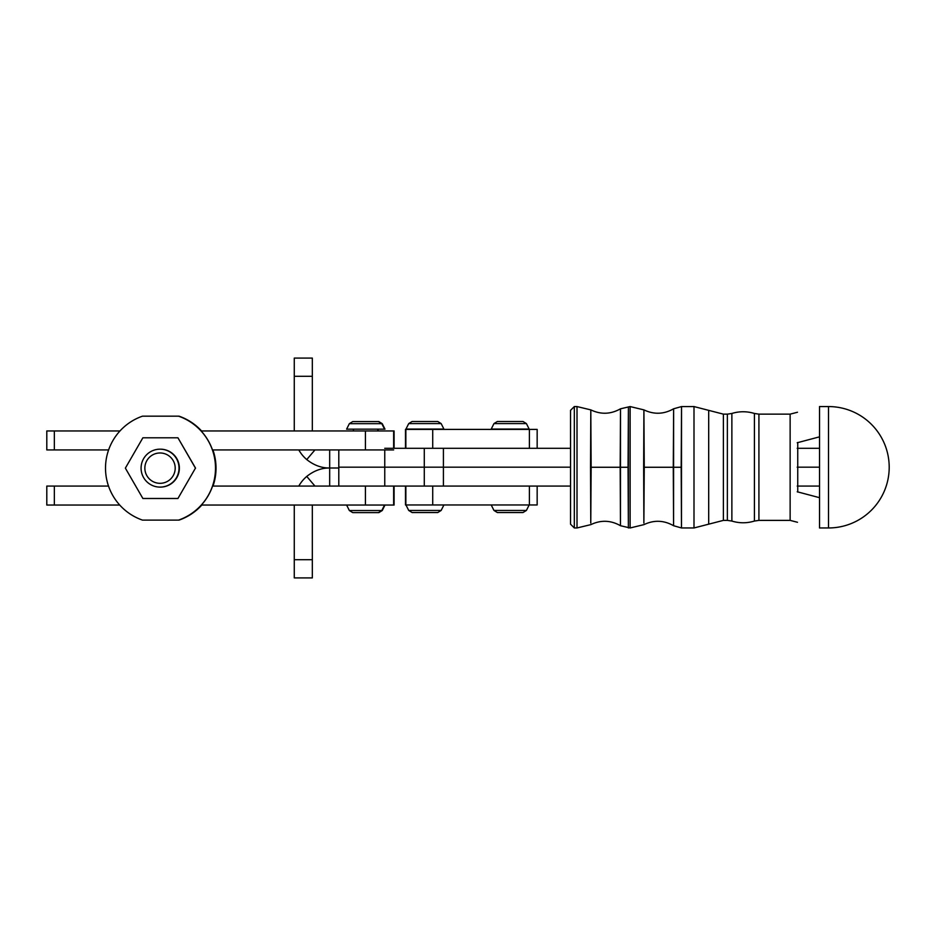 <?xml version="1.0" encoding="UTF-8"?>
<svg xmlns="http://www.w3.org/2000/svg" width="936" height="936" viewBox="0 0 936 936"><rect width="100%" height="100%" fill="white"/><g stroke="black" fill="none" stroke-linecap="round" stroke-linejoin="round"><path stroke-width="1.4" d="M142.88 437.791L177.934 437.791L195.448 468.14L177.934 498.49L142.88 498.49L125.365 468.14L142.88 437.791M160.044 487.106L160.407 487.106A18.966 18.966 -90 0 0 179.373 468.14A18.966 18.966 -90 0 0 160.407 449.175L160.044 449.175A18.966 18.966 -90 0 0 141.079 468.246A18.966 18.966 -90 0 0 160.044 487.106A18.966 18.966 -90 0 0 179.022 468.14A18.966 18.966 -90 0 0 160.044 449.175M195.448 468.14L177.934 498.49M195.554 468.14L177.934 437.791M144.858 468.222A15.175 15.175 90 0 1 167.544 454.966A15.175 15.175 90 0 1 167.684 481.244A15.175 15.175 90 0 1 144.858 468.222M201.755 505.042A55.013 55.013 90 0 1 198.888 507.979L198.514 507.979A55.013 55.013 -90 0 0 198.514 428.314L198.888 428.314A55.013 55.013 90 0 1 201.497 430.958M212.858 449.935A55.013 55.013 90 0 1 212.963 486.065M198.549 428.314A55.013 55.013 -90 0 0 178.636 416.169L178.928 416.169A55.013 55.013 90 0 1 198.853 428.314M201.556 430.958A55.013 55.013 90 0 0 179.033 416.169L178.928 416.169M198.853 507.979A55.013 55.013 90 0 1 178.928 520.112L178.636 520.112A55.013 55.013 -90 0 0 198.549 507.979M201.825 505.042A55.013 55.013 90 0 1 179.033 520.112L178.928 520.112M212.928 449.935A55.013 55.013 90 0 1 213.022 486.065M178.53 520.112A55.013 55.013 -90 0 0 178.53 416.169L142.483 416.169A55.013 55.013 -90 0 0 142.483 520.112L178.636 520.112M537.159 448.297L537.159 429.402L405.487 429.402L405.487 448.297M432.713 429.402L432.713 448.297M405.85 429.402L405.85 448.297M574.318 406.563L570.527 410.354L570.527 524.172L574.318 527.962L574.318 406.563L577.009 406.563L577.009 527.962L590.85 524.628C600.912 519.843 610.787 520.217 620.474 525.716L630.127 527.962L643.956 524.628C654.018 519.843 663.893 520.217 673.581 525.716L681.49 527.962L693.997 527.962L708.692 524.172L708.692 410.354L723.388 414.145L727.354 414.145L727.354 520.381L723.388 520.381L723.388 414.145M797.741 492.067L797.741 442.459M828.5 527.962L819.527 527.962L819.527 406.563L828.5 406.563L828.5 527.962A60.7 60.7 0 0 0 889.2 467.263A60.7 60.7 0 0 0 828.5 406.563M510.178 421.492L497.355 421.492L493.962 423.587L526.406 423.587L523.013 421.492L510.178 421.492M493.962 423.587L491.213 429.074L529.156 429.074L526.406 423.587M510.178 512.542L523.013 512.542L526.406 510.448L493.962 510.448L497.355 512.542L510.178 512.542M424.932 421.492L412.109 421.492L408.716 423.587L441.16 423.587L437.767 421.492L424.932 421.492M408.716 423.587L405.967 429.074L443.91 429.074L441.16 423.587M424.932 512.542L437.767 512.542L441.16 510.448L408.716 510.448L412.109 512.542L424.932 512.542M382.239 423.669L349.35 423.669L346.612 429.156L384.988 429.156L382.239 423.669L378.846 421.574M366.023 512.624L353.188 512.624L366.023 512.624M384.544 429.156L381.806 423.669L378.413 421.574L352.743 421.574L349.35 423.669M365.578 512.624L378.413 512.624L365.578 512.624M405.487 486.065L405.487 504.96L537.159 504.96L537.159 486.065M432.713 486.065L432.713 504.96M405.85 486.065L405.85 504.96M338.797 449.935L338.797 467.181L443.418 467.181L424.289 467.181L424.289 486.065L570.246 486.065M443.418 486.065L443.418 467.181L570.235 467.181L443.418 467.181L443.418 448.297L424.289 448.297L424.289 467.181L384.755 467.181L384.755 486.065L424.289 486.065M797.191 467.181L819.199 467.181L797.191 467.181M797.215 486.065L819.222 486.065M384.755 448.297L424.289 448.297M443.418 448.297L570.246 448.297M797.215 448.297L819.222 448.297M338.797 486.065L338.797 467.181L384.755 467.181L384.755 449.935M108.506 486.065L46.8 486.065L46.8 505.042L119.703 505.042M46.8 486.065L46.8 505.042M201.369 505.042L393.646 505.042L393.646 486.065L212.577 486.065M393.646 505.042L394.091 486.065L394.091 505.042M119.96 430.958L46.8 430.958L46.8 449.935L108.599 449.935M46.8 430.958L46.8 449.935M394.091 430.958L394.091 448.297L394.091 430.958L201.111 430.958M212.484 449.935L393.646 449.935M298.806 486.065A35.416 35.416 0 0 1 306.751 476.424C313.946 470.714 321.586 467.906 329.671 468L338.797 468L329.671 468L329.671 486.065M294.267 505.042L294.267 577.91L312.331 577.91L312.331 505.042M294.267 577.91L312.331 577.91M298.806 449.935A35.416 35.416 0 0 0 306.751 459.576C313.946 465.286 321.586 468.094 329.671 468L329.671 449.935M294.267 430.958L294.267 358.09L312.331 358.09L312.331 430.958M294.267 358.09L312.331 358.09M529.39 429.402L529.39 448.297M590.534 467.263L590.768 523.048L591.142 467.263L590.803 410.331L590.534 467.263L620.17 467.263L620.474 525.74L620.51 409.266L620.17 467.263L628.056 467.263L628.384 527.962L628.419 407.066L628.056 467.263M577.009 406.563L590.85 409.898C600.912 414.683 610.787 414.309 620.474 408.81L630.127 406.563L630.127 527.962M643.652 467.263L643.874 523.048L644.249 467.263L643.909 410.331L643.652 467.263L673.277 467.263L673.581 525.74L673.627 409.266L673.277 467.263L681.174 467.263L681.49 527.962L681.537 407.066L681.174 467.263M630.127 406.563L643.956 409.898C654.018 414.683 663.893 414.309 673.581 408.81L681.49 406.575L693.997 406.563L693.997 527.962M731.87 521.059L731.87 413.466C739.381 411.185 746.905 411.185 754.416 413.466L754.416 521.059C746.905 523.341 739.381 523.341 731.87 521.059L727.354 520.381M754.416 521.059L758.92 520.381L758.92 414.145L790.136 414.145L790.136 520.381L797.484 522.276M378.846 512.624L382.239 510.529L349.35 510.529L352.743 512.624M529.39 486.065L529.39 504.96M54.346 505.042L54.346 486.065M365.426 486.065L365.426 505.042M54.346 449.935L54.346 430.958M393.646 448.297L393.646 430.958M365.426 430.958L365.426 449.935M306.751 476.424L314.941 486.065M294.267 559.705L312.331 559.705M294.267 376.295L312.331 376.295M306.751 459.576L314.941 449.935M574.318 527.962L577.009 527.962M693.997 406.563L708.692 410.354M708.692 524.172L723.388 520.381M727.354 414.145L731.87 413.466M758.92 520.381L790.136 520.381M790.136 414.145L797.484 412.25M797.226 491.774L819.246 497.613M819.246 436.913L797.226 442.751M754.416 413.466L758.92 414.145M526.406 510.448L529.156 504.96M493.962 510.448L491.213 504.96M441.16 510.448L443.91 504.96M408.716 510.448L405.967 504.96M382.239 510.529L384.988 505.042M378.156 430.958L378.156 429.156M384.544 505.042L381.806 510.529L378.413 512.624M349.35 510.529L346.612 505.042M377.723 430.958L377.723 429.156M353.434 430.958L353.434 429.156"/></g></svg>
